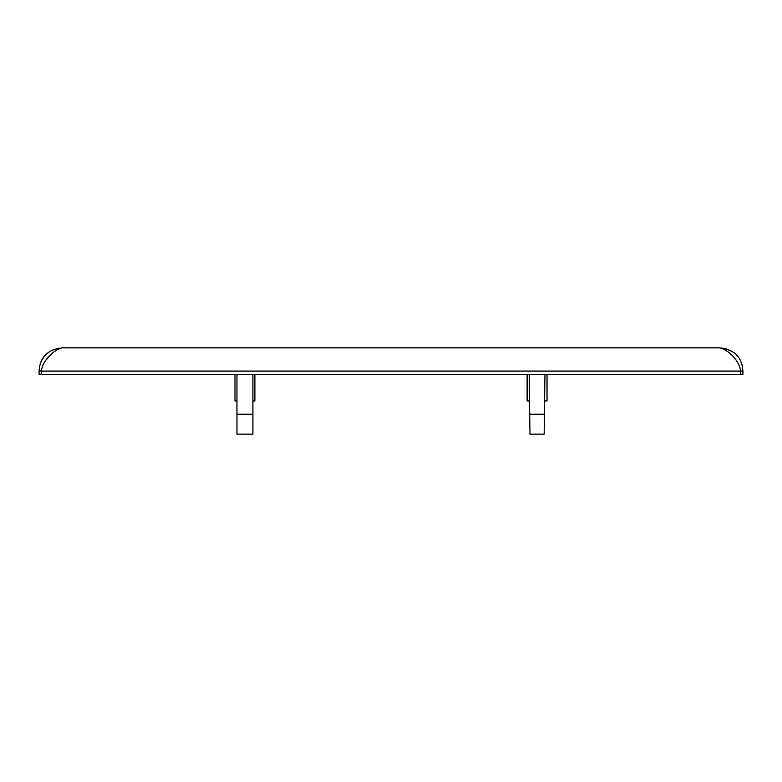 <?xml version="1.0" encoding="UTF-8"?>
<svg xmlns="http://www.w3.org/2000/svg" width="782" height="782" viewBox="0 0 782 782"><rect width="100%" height="100%" fill="white"/><g stroke="black" fill="none" stroke-linecap="round" stroke-linejoin="round"><path stroke-width="1.17" d="M254.883 400.961L254.883 374.402L254.883 400.961L252.899 400.961M547.029 374.402L547.029 400.961L544.604 400.961M39.52 366.699L39.1 371.079C39.618 361.44 43.939 349.73 62.335 347.843C53.225 349.73 42.179 361.44 41.426 371.079L41.094 374.402L740.906 374.402L740.574 371.079C739.821 361.44 728.775 349.73 719.665 347.843L62.335 347.843L53.147 349.74M41.094 374.402L39.1 374.402L39.1 371.079L41.426 370.815M42.12 366.905L42.795 365.174M43.772 363.317L44.789 361.734M46.099 359.974L51.847 353.757M48.621 352.32L47.018 353.611M46.93 353.689L45.522 355.038M44.183 356.582L42.678 358.703M41.866 360.091L41.045 361.773M40.987 361.919L40.332 363.63M725.774 348.664L719.665 347.843C738.061 349.73 742.382 361.44 742.9 371.079L741.981 364.608M741.971 364.578L741.688 363.689M741.561 363.307L740.906 361.675M740.085 359.994L739.313 358.674M737.817 356.582L736.429 354.989M732.978 352.037L725.843 348.684M740.906 374.402L742.9 374.402L742.9 371.079L742.812 374.402M252.899 414.235L252.899 434.157L236.966 434.157L236.966 414.235L252.899 414.235L252.899 374.402M544.956 374.402L544.174 434.157L529.971 434.157L529.189 374.402L529.541 400.961L527.117 400.961L527.117 374.402L527.117 400.961M236.966 400.961L234.971 400.961L234.971 374.402M236.966 374.402L236.966 414.235M544.428 414.235L529.717 414.235M41.426 371.079L742.9 371.079M62.335 347.843L56.754 348.528M725.246 348.528L719.665 347.843"/></g></svg>
